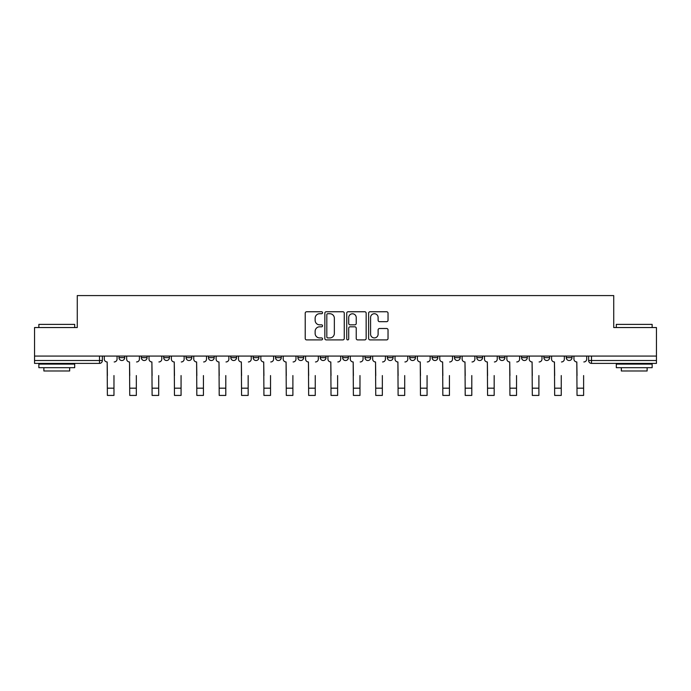 <?xml version="1.0" encoding="UTF-8"?>
<svg xmlns="http://www.w3.org/2000/svg" width="691" height="691" viewBox="0 0 691 691"><rect width="100%" height="100%" fill="white"/><g stroke="black" fill="none" stroke-linecap="round" stroke-linejoin="round"><path stroke-width="1.04" d="M322.559 312.738A0.985 0.985 0 0 0 321.574 311.753L306.623 311.753A1.408 1.408 0 0 0 305.223 313.161L305.223 338.486A1.408 1.408 0 0 0 306.623 339.894L321.574 339.894A0.985 0.985 0 0 0 322.559 338.91A0.985 0.985 0 0 0 321.574 337.925L319.639 337.925A4.5 4.5 0 0 1 315.139 333.425L315.139 331.309A4.5 4.5 0 0 1 319.639 326.808L321.574 326.808A0.985 0.985 0 0 0 322.559 325.824A0.985 0.985 0 0 0 321.574 324.839L319.639 324.839A4.5 4.5 0 0 1 315.139 320.339L315.139 318.223A4.5 4.5 0 0 1 319.639 313.723L321.574 313.723A0.985 0.985 0 0 0 322.559 312.738M342.632 356.072L342.632 357.653L348.368 357.653A2.868 2.868 0 0 1 345.5 360.521A2.868 2.868 0 0 1 342.632 357.653L342.632 356.072M320.27 356.072L320.27 357.653L326.005 357.653A2.868 2.868 0 0 1 323.138 360.521A2.868 2.868 0 0 1 320.27 357.653L320.27 356.072M208.449 357.653L208.449 356.072L208.449 357.653A2.868 2.868 0 0 0 211.316 360.521A2.868 2.868 0 0 1 208.449 357.653L214.184 357.653A2.868 2.868 0 0 1 211.316 360.521M163.715 356.072L163.715 357.653L169.45 357.653A2.868 2.868 0 0 1 166.583 360.521A2.868 2.868 0 0 1 163.715 357.653L163.715 356.072M141.353 357.653L141.353 356.072L141.353 357.653A2.868 2.868 0 0 0 144.22 360.521A2.868 2.868 0 0 1 141.353 357.653L147.088 357.653A2.868 2.868 0 0 1 144.22 360.521A2.868 2.868 0 0 0 147.088 357.653A2.868 2.868 0 0 1 144.22 360.521M118.99 357.653L118.99 356.072L118.99 357.653A2.868 2.868 0 0 0 121.858 360.521A2.868 2.868 0 0 1 118.99 357.653L124.726 357.653A2.868 2.868 0 0 1 121.858 360.521A2.868 2.868 0 0 0 124.726 357.653A2.868 2.868 0 0 1 121.858 360.521M386.623 321.669A1.408 1.408 0 0 0 388.031 320.261L388.031 313.161A1.408 1.408 0 0 0 386.623 311.753L370.022 311.753A1.408 1.408 0 0 0 368.614 313.161L368.614 338.486A1.408 1.408 0 0 0 370.022 339.894L386.623 339.894A1.408 1.408 0 0 0 388.031 338.486L388.031 329.901A1.408 1.408 0 0 0 386.623 328.501L379.514 328.501A1.408 1.408 0 0 0 378.115 329.901L378.115 334.159A3.766 3.766 0 0 1 374.349 337.925A3.766 3.766 0 0 1 370.583 334.159L370.583 317.489A3.766 3.766 0 0 1 374.349 313.723A3.766 3.766 0 0 1 378.115 317.489L378.115 320.261A1.408 1.408 0 0 0 379.514 321.669L386.623 321.669M34.55 356.072L34.55 327.543L77.271 327.543L77.271 295.575L613.729 295.575L613.729 327.543L656.45 327.543L656.45 356.072L34.55 356.072L34.55 360.521L102.363 360.521L102.363 356.072M344.265 313.161A1.408 1.408 0 0 0 342.866 311.753L326.256 311.753A1.408 1.408 0 0 0 324.848 313.161L324.848 338.486A1.408 1.408 0 0 0 326.256 339.894L342.866 339.894A1.408 1.408 0 0 0 344.265 338.486L344.265 313.161M348.134 311.753L364.744 311.753A1.408 1.408 0 0 1 366.152 313.161L366.152 338.486A1.408 1.408 0 0 1 364.744 339.894L357.636 339.894A1.408 1.408 0 0 1 356.228 338.486L356.228 328.216A1.408 1.408 0 0 0 354.82 326.808L350.112 326.808A1.408 1.408 0 0 0 348.705 328.216L348.705 338.91A0.985 0.985 0 0 1 347.72 339.894A0.985 0.985 0 0 1 346.735 338.91L346.735 313.161A1.408 1.408 0 0 1 348.134 311.753M588.637 356.072L588.637 360.521L656.45 360.521L656.45 363.388L591.505 363.388A2.868 2.868 0 0 1 588.637 360.521A2.868 2.868 0 0 0 591.505 363.388L591.505 356.072M656.45 356.072L656.45 360.521M102.363 360.521A2.868 2.868 0 0 1 99.495 363.388A2.868 2.868 0 0 0 102.363 360.521A2.868 2.868 0 0 1 99.495 363.388L34.55 363.388L34.55 360.521M572.01 356.072L572.01 357.653A2.868 2.868 0 0 1 569.142 360.521A2.868 2.868 0 0 1 566.274 357.653L572.01 357.653A2.868 2.868 0 0 1 569.142 360.521A2.868 2.868 0 0 0 572.01 357.653L572.01 356.072M566.274 356.072L566.274 357.653M549.647 356.072L549.647 357.653A2.868 2.868 0 0 1 546.78 360.521A2.868 2.868 0 0 1 543.912 357.653L549.647 357.653L549.647 356.072M543.912 356.072L543.912 357.653M527.285 356.072L527.285 357.653A2.868 2.868 0 0 1 524.417 360.521A2.868 2.868 0 0 1 521.55 357.653L527.285 357.653M521.55 356.072L521.55 357.653M504.914 356.072L504.914 357.653A2.868 2.868 0 0 1 502.046 360.521A2.868 2.868 0 0 1 499.187 357.653L504.914 357.653L504.914 356.072M499.187 356.072L499.187 357.653M482.551 356.072L482.551 357.653A2.868 2.868 0 0 1 479.684 360.521A2.868 2.868 0 0 1 476.816 357.653L482.551 357.653L482.551 356.072M476.816 356.072L476.816 357.653M460.189 356.072L460.189 357.653A2.868 2.868 0 0 1 457.321 360.521A2.868 2.868 0 0 1 454.453 357.653L460.189 357.653M454.453 356.072L454.453 357.653M437.826 356.072L437.826 357.653A2.868 2.868 0 0 1 434.959 360.521A2.868 2.868 0 0 1 432.091 357.653L437.826 357.653M432.091 356.072L432.091 357.653M415.464 356.072L415.464 357.653A2.868 2.868 0 0 1 412.596 360.521A2.868 2.868 0 0 1 409.728 357.653A2.868 2.868 0 0 0 412.596 360.521M409.728 356.072L409.728 357.653L415.464 357.653M393.093 356.072L393.093 357.653A2.868 2.868 0 0 1 390.225 360.521A2.868 2.868 0 0 1 387.357 357.653L393.093 357.653L393.093 356.072M387.357 356.072L387.357 357.653M370.73 356.072L370.73 357.653A2.868 2.868 0 0 1 367.862 360.521A2.868 2.868 0 0 1 364.995 357.653L370.73 357.653A2.868 2.868 0 0 1 367.862 360.521A2.868 2.868 0 0 0 370.73 357.653L370.73 356.072M364.995 356.072L364.995 357.653M348.368 356.072L348.368 357.653M326.005 356.072L326.005 357.653L326.005 356.072M303.643 356.072L303.643 357.653A2.868 2.868 0 0 1 300.775 360.521A2.868 2.868 0 0 1 297.907 357.653L303.643 357.653L303.643 356.072M297.907 356.072L297.907 357.653M281.272 356.072L281.272 357.653A2.868 2.868 0 0 1 278.404 360.521A2.868 2.868 0 0 1 275.536 357.653L281.272 357.653M275.536 356.072L275.536 357.653M258.909 356.072L258.909 357.653A2.868 2.868 0 0 1 256.041 360.521A2.868 2.868 0 0 1 253.174 357.653L258.909 357.653M253.174 356.072L253.174 357.653M236.547 356.072L236.547 357.653A2.868 2.868 0 0 1 233.679 360.521A2.868 2.868 0 0 1 230.811 357.653L236.547 357.653A2.868 2.868 0 0 1 233.679 360.521A2.868 2.868 0 0 0 236.547 357.653M230.811 356.072L230.811 357.653M214.184 356.072L214.184 357.653M191.813 356.072L191.813 357.653A2.868 2.868 0 0 1 188.954 360.521A2.868 2.868 0 0 1 186.086 357.653L191.813 357.653A2.868 2.868 0 0 1 188.954 360.521A2.868 2.868 0 0 0 191.813 357.653L191.813 356.072M186.086 356.072L186.086 357.653M169.45 356.072L169.45 357.653L169.45 356.072M147.088 356.072L147.088 357.653L147.088 356.072M124.726 356.072L124.726 357.653L124.726 356.072M327.802 313.723A0.985 0.985 0 0 0 326.817 314.707L326.817 336.94A0.985 0.985 0 0 0 327.802 337.925L329.849 337.925A4.5 4.5 0 0 0 334.349 333.425L334.349 318.223A4.5 4.5 0 0 0 329.849 313.723L327.802 313.723M356.228 317.558A3.766 3.766 0 0 0 352.462 313.792A3.766 3.766 0 0 0 348.705 317.558L348.705 323.431A1.408 1.408 0 0 0 350.112 324.839L354.82 324.839A1.408 1.408 0 0 0 356.228 323.431L356.228 317.558M104.298 359.087L104.298 356.072L104.298 359.087A2.868 2.868 0 0 0 107.165 361.954L107.381 375.567M107.165 361.954L107.381 395.425L113.972 395.425L113.972 375.567M117.055 359.087L117.055 356.072L117.055 359.087A2.868 2.868 0 0 1 114.188 361.954M113.972 395.425L107.381 395.425M126.66 359.087L126.66 356.072L126.66 359.087A2.868 2.868 0 0 0 129.528 361.954L129.744 375.567M129.528 361.954L129.744 395.425L136.334 395.425L136.334 375.567M139.418 359.087L139.418 356.072L139.418 359.087A2.868 2.868 0 0 1 136.55 361.954M149.023 359.087L149.023 356.072L149.023 359.087A2.868 2.868 0 0 0 151.89 361.954L152.106 375.567M151.89 361.954L152.106 395.425L158.697 395.425L158.697 375.567M161.78 359.087L161.78 356.072L161.78 359.087A2.868 2.868 0 0 1 158.913 361.954M136.334 395.425L129.744 395.425M158.697 395.425L152.106 395.425M38.851 324.39L74.688 324.39L38.851 324.39L38.851 327.543M74.688 367.681L38.851 367.681L38.851 364.105L74.688 364.105L74.688 367.681M69.67 367.681L69.67 370.981L43.87 370.981L43.87 367.681M616.312 324.39L652.149 324.39L616.312 324.39L616.312 327.543M652.149 367.681L616.312 367.681L616.312 364.105L652.149 364.105L652.149 367.681M647.13 367.681L647.13 370.981L621.33 370.981L621.33 367.681M171.385 359.087L171.385 356.072L171.385 359.087A2.868 2.868 0 0 0 174.253 361.954L174.469 375.567M174.253 361.954L174.469 395.425L181.068 395.425L181.068 375.567M184.151 359.087L184.151 356.072L184.151 359.087A2.868 2.868 0 0 1 181.284 361.954M193.756 359.087L193.756 356.072L193.756 359.087A2.868 2.868 0 0 0 196.615 361.954L196.831 375.567M196.615 361.954L196.831 395.425L203.43 395.425L203.43 375.567M206.514 359.087L206.514 356.072L206.514 359.087A2.868 2.868 0 0 1 203.646 361.954M216.119 359.087L216.119 356.072L216.119 359.087A2.868 2.868 0 0 0 218.987 361.954L219.202 375.567M218.987 361.954L219.202 395.425L225.793 395.425L225.793 375.567M228.876 359.087L228.876 356.072L228.876 359.087A2.868 2.868 0 0 1 226.009 361.954M181.068 395.425L174.469 395.425M203.43 395.425L196.831 395.425M225.793 395.425L219.202 395.425M238.481 359.087L238.481 356.072L238.481 359.087A2.868 2.868 0 0 0 241.349 361.954L241.565 375.567M241.349 361.954L241.565 395.425L248.155 395.425L248.155 375.567M251.239 359.087L251.239 356.072L251.239 359.087A2.868 2.868 0 0 1 248.371 361.954M248.155 395.425L241.565 395.425M260.844 359.087L260.844 356.072L260.844 359.087A2.868 2.868 0 0 0 263.712 361.954L263.927 375.567M263.712 361.954L263.927 395.425L270.526 395.425L270.526 375.567M273.601 359.087L273.601 356.072L273.601 359.087A2.868 2.868 0 0 1 270.734 361.954M270.526 395.425L263.927 395.425M283.206 359.087L283.206 356.072L283.206 359.087A2.868 2.868 0 0 0 286.074 361.954L286.29 375.567M286.074 361.954L286.29 395.425L292.889 395.425L292.889 375.567M295.973 359.087L295.973 356.072L295.973 359.087A2.868 2.868 0 0 1 293.105 361.954M292.889 395.425L286.29 395.425M305.577 359.087L305.577 356.072L305.577 359.087A2.868 2.868 0 0 0 308.445 361.954L308.652 375.567M308.445 361.954L308.652 395.425L315.251 395.425L315.251 375.567M318.335 359.087L318.335 356.072L318.335 359.087A2.868 2.868 0 0 1 315.467 361.954M315.251 395.425L308.652 395.425M327.94 359.087L327.94 356.072L327.94 359.087A2.868 2.868 0 0 0 330.808 361.954L331.024 375.567M330.808 361.954L331.024 395.425L337.614 395.425L337.614 375.567M340.698 359.087L340.698 356.072L340.698 359.087A2.868 2.868 0 0 1 337.83 361.954M337.614 395.425L331.024 395.425M350.302 359.087L350.302 356.072L350.302 359.087A2.868 2.868 0 0 0 353.17 361.954L353.386 375.567M353.17 361.954L353.386 395.425L359.976 395.425L359.976 375.567M363.06 359.087L363.06 356.072L363.06 359.087A2.868 2.868 0 0 1 360.192 361.954M359.976 395.425L353.386 395.425M372.665 359.087L372.665 356.072L372.665 359.087A2.868 2.868 0 0 0 375.533 361.954L375.749 375.567M375.533 361.954L375.749 395.425L382.348 395.425L382.348 375.567M385.423 359.087L385.423 356.072L385.423 359.087A2.868 2.868 0 0 1 382.555 361.954M382.348 395.425L375.749 395.425M395.027 359.087L395.027 356.072L395.027 359.087A2.868 2.868 0 0 0 397.895 361.954L398.111 375.567M397.895 361.954L398.111 395.425L404.71 395.425L404.71 375.567M407.794 359.087L407.794 356.072L407.794 359.087A2.868 2.868 0 0 1 404.926 361.954M404.71 395.425L398.111 395.425M417.399 359.087L417.399 356.072L417.399 359.087A2.868 2.868 0 0 0 420.266 361.954L420.474 375.567M420.266 361.954L420.474 395.425L427.073 395.425L427.073 375.567M430.156 359.087L430.156 356.072L430.156 359.087A2.868 2.868 0 0 1 427.288 361.954M427.073 395.425L420.474 395.425M439.761 359.087L439.761 356.072L439.761 359.087A2.868 2.868 0 0 0 442.629 361.954L442.845 375.567M442.629 361.954L442.845 395.425L449.435 395.425L449.435 375.567M452.519 359.087L452.519 356.072L452.519 359.087A2.868 2.868 0 0 1 449.651 361.954M449.435 395.425L442.845 395.425M462.124 359.087L462.124 356.072L462.124 359.087A2.868 2.868 0 0 0 464.991 361.954L465.207 375.567M464.991 361.954L465.207 395.425L471.798 395.425L471.798 375.567M474.881 359.087L474.881 356.072L474.881 359.087A2.868 2.868 0 0 1 472.013 361.954M471.798 395.425L465.207 395.425M484.486 359.087L484.486 356.072L484.486 359.087A2.868 2.868 0 0 0 487.354 361.954L487.57 375.567M487.354 361.954L487.57 395.425L494.169 395.425L494.169 375.567M497.244 359.087L497.244 356.072L497.244 359.087A2.868 2.868 0 0 1 494.385 361.954M494.169 395.425L487.57 395.425M506.848 359.087L506.848 356.072L506.848 359.087A2.868 2.868 0 0 0 509.716 361.954L509.932 375.567M509.716 361.954L509.932 395.425L516.531 395.425L516.531 375.567M519.615 359.087L519.615 356.072L519.615 359.087A2.868 2.868 0 0 1 516.747 361.954M516.531 395.425L509.932 395.425M529.22 359.087L529.22 356.072L529.22 359.087A2.868 2.868 0 0 0 532.087 361.954L532.303 375.567M532.087 361.954L532.303 395.425L538.894 395.425L538.894 375.567M541.977 359.087L541.977 356.072L541.977 359.087A2.868 2.868 0 0 1 539.11 361.954M538.894 395.425L532.303 395.425M551.582 359.087L551.582 356.072L551.582 359.087A2.868 2.868 0 0 0 554.45 361.954L554.666 375.567M554.45 361.954L554.666 395.425L561.256 395.425L561.256 375.567M564.34 359.087L564.34 356.072L564.34 359.087A2.868 2.868 0 0 1 561.472 361.954M561.256 395.425L554.666 395.425M573.945 359.087L573.945 356.072L573.945 359.087A2.868 2.868 0 0 0 576.812 361.954L577.028 375.567M576.812 361.954L577.028 395.425L583.619 395.425L583.619 375.567M586.702 359.087L586.702 356.072L586.702 359.087A2.868 2.868 0 0 1 583.835 361.954M583.619 395.425L577.028 395.425M99.495 356.072L99.495 363.388M591.505 363.388A2.868 2.868 0 0 1 588.637 360.521M113.972 388.187L107.381 388.187M136.334 388.187L129.744 388.187M158.697 388.187L152.106 388.187M181.068 388.187L174.469 388.187M203.43 388.187L196.831 388.187M225.793 388.187L219.202 388.187M248.155 388.187L241.565 388.187M270.526 388.187L263.927 388.187M292.889 388.187L286.29 388.187M315.251 388.187L308.652 388.187M337.614 388.187L331.024 388.187M359.976 388.187L353.386 388.187M382.348 388.187L375.749 388.187M404.71 388.187L398.111 388.187M427.073 388.187L420.474 388.187M449.435 388.187L442.845 388.187M471.798 388.187L465.207 388.187M494.169 388.187L487.57 388.187M516.531 388.187L509.932 388.187M538.894 388.187L532.303 388.187M561.256 388.187L554.666 388.187M583.619 388.187L577.028 388.187M74.688 327.543L74.688 324.39M66.517 364.105L66.517 363.388M47.023 364.105L47.023 363.388M652.149 327.543L652.149 324.39M643.977 364.105L643.977 363.388M624.483 364.105L624.483 363.388"/></g></svg>
